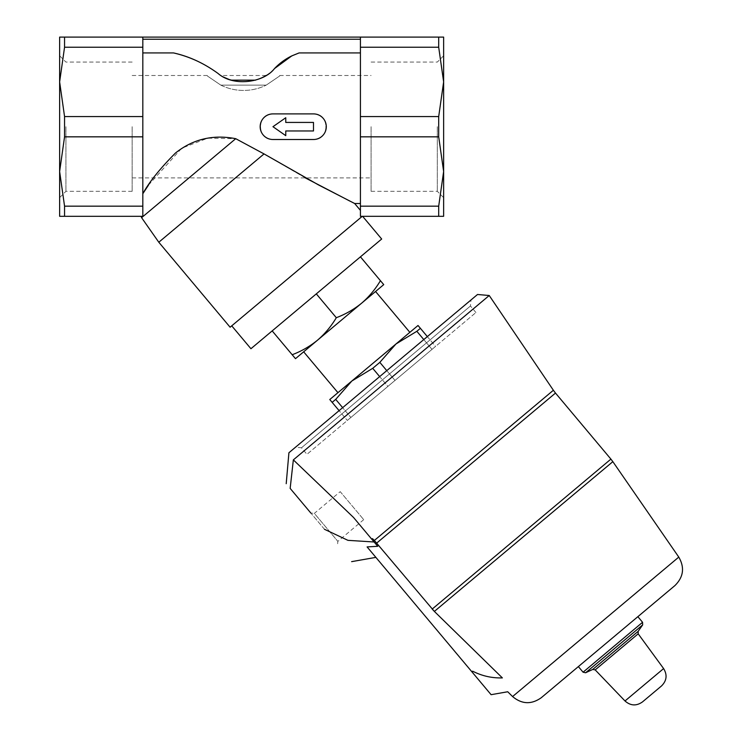 <?xml version="1.0" encoding="UTF-8"?>
<svg xmlns="http://www.w3.org/2000/svg" width="742" height="742" viewBox="0 0 742 742"><rect width="100%" height="100%" fill="white"/><g stroke="black" fill="none" stroke-linecap="round" stroke-linejoin="round"><path stroke-width="0.56" stroke-dasharray="3.71 2.78" d="M371.093 126.697L371.093 191.325L371.093 126.697M132.159 126.697L132.159 191.325L132.159 126.697M220.791 85.117L266.248 85.117C284.26 72.855 284.26 72.855 266.248 85.117C284.26 72.855 284.26 72.855 266.248 85.117L220.791 85.117C202.779 72.855 202.779 72.855 220.791 85.117C202.779 72.855 202.779 72.855 220.791 85.117A51.198 51.198 0 0 0 266.248 85.117A51.198 51.198 0 0 1 220.791 85.117M443.633 126.697L443.633 197.632L443.633 126.697M443.633 81.898L443.633 216.302L438.698 216.302L438.698 206.165L443.633 171.504L438.698 136.834L438.698 116.559L443.633 81.898L443.633 37.1L438.698 37.1L438.698 47.238L443.633 81.898M59.629 126.697L59.629 197.632L59.629 126.697M438.698 37.1L360.427 37.1L360.427 203.503L360.427 37.1L59.629 37.1L59.629 216.302L64.554 216.302L64.554 206.165L142.826 206.165L142.826 216.302L142.826 37.1L142.826 216.302L64.554 216.302M360.427 52.923L299.119 52.923A59.731 59.731 0 0 0 291.699 55.947L291.921 55.947A51.198 51.198 0 0 0 291.958 55.817A59.731 59.731 0 0 0 291.699 55.947M230.484 79.858A42.665 42.665 0 0 1 218.074 73.477C203.976 63.228 189.117 56.373 173.517 52.923A119.471 119.471 0 0 1 218.074 73.477C233.368 86.981 263.67 82.733 274.503 68.57A42.665 42.665 0 0 1 255.591 80.155L231.448 80.155C217.545 74.265 217.545 74.265 231.448 80.155C217.545 74.265 217.545 74.265 231.448 80.155A42.665 42.665 0 0 1 218.074 73.477A119.471 119.471 0 0 0 196.37 60.659M148.483 185.11L181.781 148.177L207.76 138.17L235.724 138.689L264.041 153.919L305.324 177.904M349.955 201.128L354.657 203.503M173.517 52.923L142.826 52.923M313.495 113.897C329.995 113.136 330.014 140.247 313.495 139.505L272.963 139.505C256.463 140.266 256.444 113.155 272.963 113.897C256.463 113.136 256.444 140.247 272.963 139.505L313.495 139.505L272.963 139.505A12.8 12.8 0 0 1 260.164 126.697A12.8 12.8 0 0 1 272.963 113.897L313.495 113.897C330.014 113.155 329.995 140.266 313.495 139.505A12.8 12.8 0 0 0 326.295 126.697A12.8 12.8 0 0 0 313.495 113.897M264.041 153.919L158.797 242.235M362.281 216.302L231.736 325.84L362.281 216.302L360.427 216.302L360.427 210.385L360.427 216.302L362.281 216.302L230.103 327.213M381.676 239.017L250.935 348.721M383.735 284.631L380.433 280.689C375.341 289.25 369.089 296.735 361.679 303.144C354.082 309.321 345.624 314.172 336.312 317.715C331.21 326.276 324.959 333.761 317.548 340.161C309.961 346.347 301.502 351.198 292.181 354.732L295.492 358.674L383.735 284.631M420.399 328.316L416.837 331.294L395.959 343.991L418.024 325.488L435.573 346.403L432.02 349.38L435.573 346.403L427.346 336.599M416.837 331.294L432.02 349.38L387.89 386.406L432.02 349.38L423.793 339.576M409.853 332.342L337.944 392.676L395.959 343.991L379.83 362.356L395.004 380.442L386.777 370.638M379.83 362.356L372.716 368.32L387.89 386.406L347.321 420.454L387.89 386.406L379.663 376.602M372.716 368.32L351.838 381.017L335.699 399.382L350.883 417.468L342.656 407.664M335.699 399.382L332.147 402.368L347.321 420.454L339.094 410.641M395.959 343.991L329.773 399.53L332.147 402.368M295.464 447.259L470.985 299.981L295.464 447.259L301.475 447.788L470.456 305.992L301.475 447.788L306.956 454.327L475.937 312.53L306.956 454.327M288.916 452.75L477.523 294.491M303.663 351.819L375.563 291.485L303.663 351.819M471.903 671.807L472.645 671.185L471.903 671.807L367.095 546.91L375.879 557.372L367.095 546.91L377.724 546.298L374.107 541.985L347.831 540.324L324.467 529.287L290.159 488.403L293.35 459.873L473.053 309.089M480.519 302.819L489.228 295.511M661.521 685.942L642.47 701.923M578.37 666.594L637.86 616.676M491.102 694.688L471.838 671.733L472.645 671.185C481.966 675.962 491.881 678.207 502.371 677.9L434.367 611.417L612.846 461.654M610.907 459.113L432.196 609.071L376.769 543.023L372.438 538.609L371.751 539.184L353.544 517.48L371.751 539.184L372.438 538.609L371.751 539.184L377.724 546.298L371.751 539.184M324.467 529.287L310.852 513.065L314.348 513.371L337.842 541.363L314.348 513.371L340.226 491.649L363.719 519.65L340.226 491.649M374.107 541.985L353.544 517.48L293.35 459.873M363.719 519.65L337.842 541.363L337.536 544.86M360.427 256.843L272.175 330.895L360.427 256.843L380.433 280.689M316.305 293.869L336.312 317.715M272.175 330.895L292.181 354.732M235.724 138.689L141.592 217.675M142.826 37.1L142.826 206.165M142.826 47.238L64.554 47.238L64.554 37.1M64.554 47.238L59.629 81.898L64.554 116.559L142.826 116.559M142.826 136.834L64.554 136.834L64.554 116.559M64.554 136.834L59.629 171.504L64.554 206.165M360.427 37.1L360.427 216.302L438.698 216.302M360.427 47.238L438.698 47.238M360.427 116.559L438.698 116.559M360.427 136.834L438.698 136.834M360.427 206.165L438.698 206.165M313.495 130.963L313.495 122.43L285.763 122.43L285.763 117.737L272.963 126.697L285.763 135.665L285.763 130.963L313.495 130.963L285.763 130.963L285.763 135.665L272.963 126.697L285.763 135.665L285.763 130.963L313.495 130.963L313.495 122.43L285.763 122.43L285.763 117.737L285.763 122.43L313.495 122.43L313.495 130.963M272.963 126.697L285.763 117.737L272.963 126.697M266.174 75.396A42.665 42.665 0 0 0 274.503 68.57A59.731 59.731 0 0 1 299.119 52.923M255.591 80.155L255.554 80.155C269.504 74.265 269.504 74.265 255.591 80.155C269.504 74.265 269.504 74.265 255.591 80.155A42.665 42.665 0 0 0 263.299 77.038M437.316 126.697L437.316 191.325L437.316 126.697M65.936 126.697L65.936 191.325L65.936 126.697M663.617 668.579L625.005 700.977M638.185 633.826L595.195 669.896M638.157 631.34L592.756 669.432M642.674 624.885L585.614 672.762M642.563 622.288L583.073 672.206M678.782 557.094L512.583 696.553M555.489 393.065L376.769 543.023M553.374 390.255L374.367 540.454M360.427 39.233L142.826 39.233M132.159 177.904L371.093 177.904M132.159 75.499L207.38 75.499M279.66 75.499L371.093 75.499M475.937 312.53L470.456 305.992L470.985 299.981M265.998 75.499L221.042 75.499M371.093 191.325L437.316 191.325L443.633 197.632M371.093 62.078L437.316 62.078L443.633 55.771M132.159 62.078L65.936 62.078L59.629 55.771M132.159 191.325L65.936 191.325L59.629 197.632"/><path stroke-width="1.11" d="M360.427 37.1L360.427 216.302L443.633 216.302L443.633 37.1L64.554 37.1L64.554 47.238L142.826 47.238L142.826 37.1M142.826 47.238L142.826 216.302L59.629 216.302L59.629 37.1L64.554 37.1M291.699 55.947L291.921 55.947A51.198 51.198 0 0 0 291.958 55.817L299.119 52.923L291.958 55.817A59.731 59.731 0 0 0 291.699 55.947A59.731 59.731 0 0 0 274.503 68.57L291.699 55.947L274.503 68.57C263.725 82.687 233.47 87.009 218.074 73.477C203.976 63.228 189.117 56.373 173.517 52.923L142.826 52.923M196.37 60.659A119.471 119.471 0 0 0 173.517 52.923M362.281 216.302L230.103 327.213L158.797 242.235L264.041 153.919L318.337 184.841L354.657 203.503L318.939 185.157L264.041 153.919L235.724 138.689C213.047 134.321 192.957 139.106 175.464 153.037C160.003 168.592 149.123 182.152 142.826 193.708L148.483 185.11M305.324 177.904L349.955 201.128M360.427 52.923L299.119 52.923M362.606 216.302L381.676 239.017L250.935 348.721L231.736 325.84M380.433 280.689L383.735 284.631L361.679 303.144C369.08 296.735 375.331 289.25 380.433 280.689L360.427 256.843M295.492 358.674L292.181 354.732C301.502 351.207 309.952 346.347 317.548 340.161C324.959 333.761 331.21 326.276 336.312 317.715C345.624 314.181 354.082 309.321 361.679 303.144L295.492 358.674M427.346 336.599L418.024 325.488L395.959 343.991L416.837 331.294L420.399 328.316M423.793 339.576L416.837 331.294M386.777 370.638L379.83 362.356L395.959 343.991L409.853 332.342L375.563 291.485M379.663 376.602L372.716 368.32L379.83 362.356M342.656 407.664L335.699 399.382L351.838 381.017L395.959 343.991M339.094 410.641L332.147 402.368L335.699 399.382M332.147 402.368L329.773 399.53L351.838 381.017L372.716 368.32M376.769 543.023L555.489 393.065L610.907 459.113L432.196 609.071L434.367 611.417L374.367 540.454L553.374 390.255L489.228 295.511L477.523 294.491L288.916 452.75L286.208 483.691M337.944 392.676L303.663 351.819M473.053 309.089L480.519 302.819M310.852 513.065L290.159 488.403C284.928 482.17 284.928 482.17 290.159 488.403C284.928 482.17 284.928 482.17 290.159 488.403L293.35 459.873L489.228 295.511L293.35 459.873L353.544 517.48L377.724 546.298L367.095 546.91L471.903 671.807L472.645 671.185C481.966 675.962 491.881 678.207 502.371 677.9C509.633 696.172 509.633 696.172 502.371 677.9C509.633 696.172 509.633 696.172 502.371 677.9L434.367 611.417L612.846 461.654L610.907 459.113M625.005 700.977C630.579 705.865 636.404 706.18 642.47 701.923L661.521 685.942C666.761 680.702 667.457 674.914 663.617 668.579L638.185 633.826L595.195 669.896L625.005 700.977L663.617 668.579M541.28 697.712C531.42 704.687 521.849 704.297 512.583 696.553L678.782 557.094C684.801 567.565 683.521 577.053 674.942 585.559L541.28 697.712L578.37 666.594L583.073 672.206L585.614 672.762L592.756 669.432L595.195 669.896M674.942 585.559L637.86 616.676L642.563 622.288L583.073 672.206M512.583 696.553L507.723 691.757L491.102 694.688L471.903 671.807M324.467 529.287L347.952 540.343L374.107 541.985M374.367 540.454L372.438 538.609L371.751 539.184M272.175 330.895L292.181 354.732M316.305 293.869L336.312 317.715M141.128 216.302L141.592 217.675L235.724 138.689M142.826 206.165L64.554 206.165L59.629 171.504L64.554 136.834L142.826 136.834M142.826 116.559L64.554 116.559L64.554 136.834M64.554 116.559L59.629 81.898L64.554 47.238M64.554 206.165L64.554 216.302M360.427 206.165L438.698 206.165L443.633 171.504L438.698 136.834L438.698 116.559L443.633 81.898L438.698 47.238L438.698 37.1M360.427 136.834L438.698 136.834M360.427 116.559L438.698 116.559M360.427 47.238L438.698 47.238M438.698 216.302L438.698 206.165M313.495 130.963L313.495 122.43L285.763 122.43L285.763 117.737L272.963 126.697L285.763 135.665L285.763 130.963L313.495 130.963M272.963 139.505L313.495 139.505A12.8 12.8 0 0 0 326.295 126.697A12.8 12.8 0 0 0 313.495 113.897L272.963 113.897A12.8 12.8 0 0 0 260.164 126.697A12.8 12.8 0 0 0 272.963 139.505M263.299 77.038A42.665 42.665 0 0 0 266.174 75.396M230.484 79.858A42.665 42.665 0 0 0 231.448 80.155L255.554 80.155M592.756 669.432L638.157 631.34L638.185 633.826M585.614 672.762L642.674 624.885L642.563 622.288M360.427 39.233L142.826 39.233M360.427 203.503L354.657 203.503L360.427 210.385M638.157 631.34L642.674 624.885M678.782 557.094L612.846 461.654M351.615 561.648L375.879 557.372M553.374 390.255L555.489 393.065M141.592 217.675L158.797 242.235"/></g></svg>
